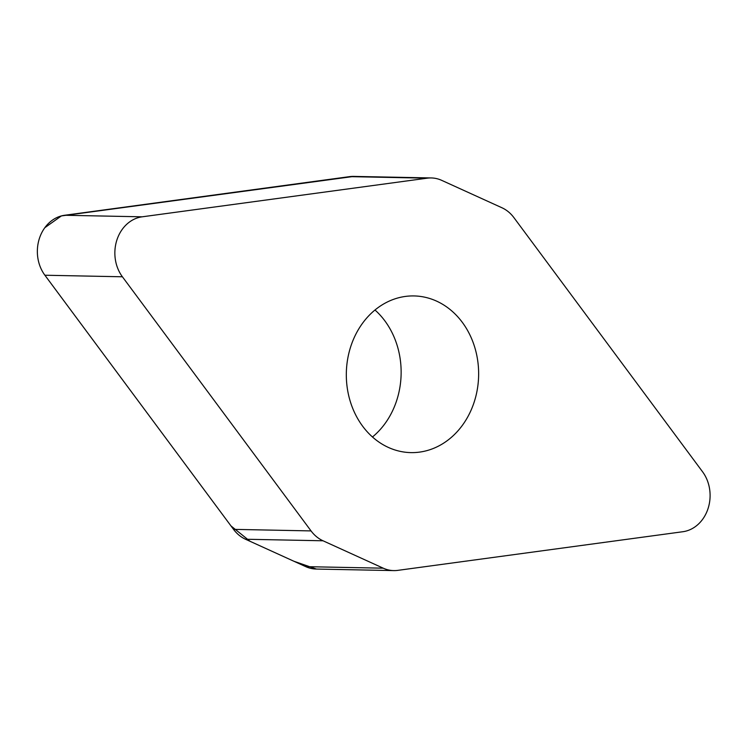 <?xml version="1.0" encoding="UTF-8"?>
<svg xmlns="http://www.w3.org/2000/svg" width="747" height="747" viewBox="0 0 747 747"><rect width="100%" height="100%" fill="white"/><g stroke="black" fill="none" stroke-linecap="round" stroke-linejoin="round"><path stroke-width="1.12" d="M441.701 180.354A36.472 30.795 91.1 0 0 431.215 177.945A36.472 30.795 91.1 0 0 427.191 178.178L142.145 216.817A36.201 30.562 91.1 0 0 116.952 239.824A36.201 30.562 91.1 0 0 122.405 276.782L311.041 530.912A36.472 30.795 91.1 0 0 323.021 540.781L383.258 568.187A36.472 30.795 91.1 0 0 393.744 570.596A36.472 30.795 91.1 0 0 397.777 570.372L682.814 531.733A36.201 30.562 91.1 0 0 708.007 508.716A36.201 30.562 91.1 0 0 702.553 471.768L513.917 217.638A36.472 30.795 91.1 0 0 501.947 207.759L441.701 180.354M393.744 570.596L316.242 569.055A36.472 30.795 -88.9 0 1 305.756 566.646L245.511 539.241A36.472 30.795 -88.9 0 1 233.531 529.362L44.895 275.232A36.201 30.562 -88.9 0 1 39.451 238.284A36.201 30.562 -88.9 0 1 64.644 215.267L349.68 176.628A36.472 30.795 -88.9 0 1 353.704 176.404L431.215 177.945M372.464 436.986A78.351 66.156 91.1 0 0 374.994 310.014M419.562 452.112A78.351 66.156 -88.9 0 1 410.915 452.617A78.351 66.156 -88.9 0 1 346.375 378.085A78.351 66.156 -88.9 0 1 405.397 296.428A78.351 66.156 -88.9 0 1 414.043 295.933A78.351 66.156 -88.9 0 1 478.584 370.465A78.351 66.156 -88.9 0 1 419.562 452.112M353.91 176.404L61.394 215.92L44.82 227.714M44.876 275.195L230.982 525.925L250.077 541.314L293.982 561.286L316.42 569.055M427.191 178.178L349.68 176.628M64.644 215.267L142.145 216.817M44.895 275.232L122.405 276.782M233.531 529.362L311.041 530.912M323.021 540.781L245.511 539.241M305.756 566.646L383.258 568.187"/></g></svg>
